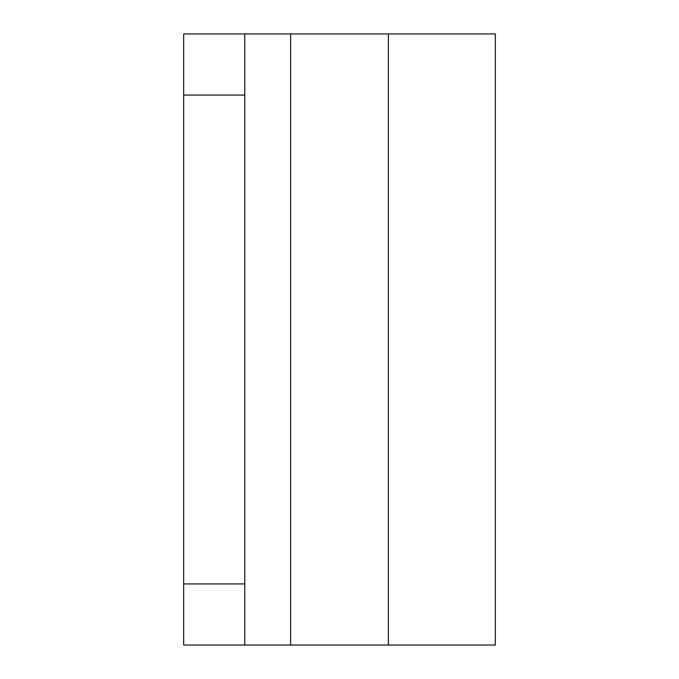 <?xml version="1.0" encoding="UTF-8"?>
<svg xmlns="http://www.w3.org/2000/svg" width="679" height="679" viewBox="0 0 679 679"><rect width="100%" height="100%" fill="white"/><g stroke="black" fill="none" stroke-linecap="round" stroke-linejoin="round"><path stroke-width="1.02" d="M495.331 255.474L495.331 423.526L495.331 255.474M388.388 645.05L388.388 33.95L495.331 33.95L495.331 645.05L183.669 645.05L183.669 33.95L244.779 33.95L244.779 95.06L183.669 95.06M388.388 33.95L244.779 33.95M183.669 583.94L244.779 583.94L244.779 95.06M244.779 583.94L244.779 645.05M290.612 33.95L290.612 645.05"/></g></svg>
